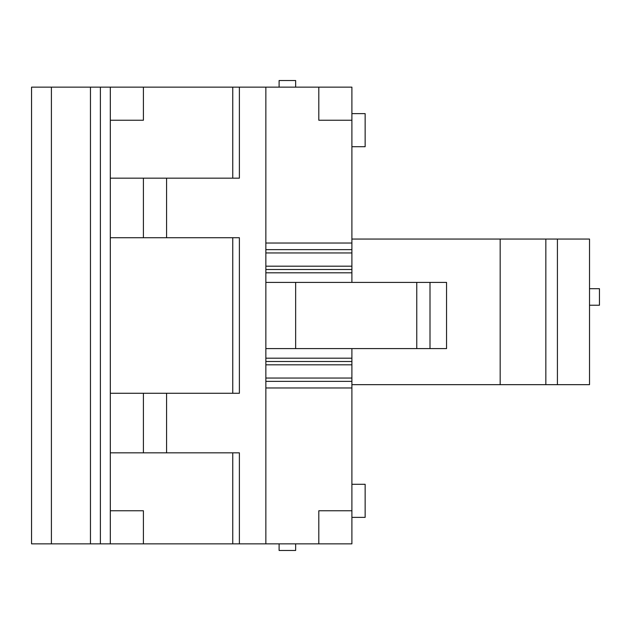 <?xml version="1.0" encoding="UTF-8"?>
<svg xmlns="http://www.w3.org/2000/svg" width="631" height="631" viewBox="0 0 631 631"><rect width="100%" height="100%" fill="white"/><g stroke="black" fill="none" stroke-linecap="round" stroke-linejoin="round"><path stroke-width="0.95" d="M110.315 120.245L143.411 120.245L143.411 87.149L110.315 87.149L110.315 543.851L31.55 543.851L31.55 87.149L100.384 87.149L100.384 543.851M110.315 87.149L100.384 87.149M143.411 87.149L232.76 87.149L232.76 178.155M318.813 87.149L318.813 120.245L351.901 120.245L351.901 87.149L239.386 87.149L239.386 178.155L110.315 178.155M110.315 237.729L143.411 237.729L143.411 178.155M110.315 452.845L143.411 452.845L143.411 393.271L239.386 393.271L239.386 237.729L143.411 237.729M143.411 393.271L110.315 393.271M265.856 381.361L351.901 381.361L351.901 543.851L239.386 543.851L239.386 452.845L143.411 452.845M239.386 543.851L143.411 543.851L143.411 510.755L110.315 510.755M143.411 543.851L110.315 543.851M239.386 87.149L232.76 87.149M166.576 237.729L166.576 178.155M265.856 543.851L265.856 87.149M166.576 393.271L166.576 452.845M351.901 120.245L351.901 249.639L265.856 249.639M265.856 252.952L351.901 252.952L351.901 249.639M351.901 252.952L351.901 266.187L265.856 266.187M265.856 269.5L351.901 269.5L351.901 266.187M351.901 269.5L351.901 282.404M351.901 348.596L351.901 361.5L265.856 361.5M265.856 364.813L351.901 364.813L351.901 361.5M351.901 364.813L351.901 378.048L265.856 378.048M351.901 381.361L351.901 378.048M351.901 510.755L318.813 510.755L318.813 543.851M430.003 348.596L430.003 282.404L446.551 282.404L446.551 348.596L265.856 348.596M430.003 282.404L265.856 282.404M279.099 543.851L279.099 550.469L295.647 550.469L295.647 543.851M279.099 87.149L279.099 80.531L295.647 80.531L295.647 87.149M351.901 384.665L589.52 384.665L589.52 239.054L351.901 239.054M500.17 239.054L500.17 384.665M545.839 384.665L545.839 239.054M557.418 384.665L557.418 239.054M589.52 288.69L599.45 288.69L599.45 305.238L589.52 305.238M351.901 517.373L365.144 517.373L365.144 484.285L351.901 484.285M351.901 146.715L365.144 146.715L365.144 113.627L351.901 113.627M51.403 543.851L51.403 87.149M90.462 543.851L90.462 87.149M232.76 237.729L232.76 393.271M232.76 452.845L232.76 543.851M265.856 387.978L351.901 387.978M351.901 243.022L265.856 243.022M351.901 358.195L265.856 358.195M265.856 272.805L351.901 272.805M295.647 348.596L295.647 282.404M416.768 348.596L416.768 282.404"/></g></svg>
